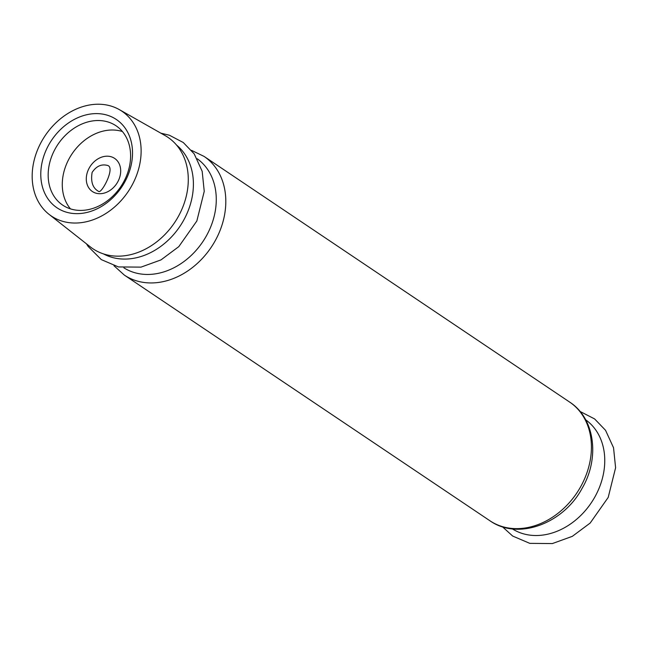 <?xml version="1.0" encoding="UTF-8"?>
<svg xmlns="http://www.w3.org/2000/svg" width="648" height="648" viewBox="0 0 648 648"><rect width="100%" height="100%" fill="white"/><g stroke="black" fill="none" stroke-linecap="round" stroke-linejoin="round"><path stroke-width="0.97" d="M111.569 156.889A19.95 15.803 -56.1 0 0 89.254 167.962A19.95 15.803 -56.1 0 0 92.364 191.508A19.95 15.803 -56.1 0 0 116.608 183.765A19.95 15.803 -56.1 0 0 114.615 158.387A19.95 15.803 -56.1 0 0 111.569 156.889M92.121 172.425C96.277 166.172 101.404 163.839 107.487 165.426C115.749 167.225 101.704 193.574 98.763 191.492C92.777 188.26 90.566 181.91 92.121 172.425M48.989 214.302L90.331 246.88A67.165 53.217 -56.1 0 0 174.539 222.693A67.165 53.217 -56.1 0 0 165.119 135.586L119.329 109.617A63.18 50.05 -56.1 0 0 112.234 106.45A63.18 50.05 -56.1 0 0 42.509 139.847A63.18 50.05 -56.1 0 0 48.989 214.302A63.18 50.05 -56.1 0 0 128.199 191.549A63.18 50.05 -56.1 0 0 119.329 109.617M108.192 115.482A53.201 42.152 -56.1 0 0 40.808 175.964A53.201 42.152 -56.1 0 0 110.962 199.454A53.201 42.152 -56.1 0 0 108.192 115.482M122.423 131.544A47.798 37.876 -56.1 0 0 72.058 153.827A47.798 37.876 -56.1 0 0 70.454 208.875M108.743 122.205A47.798 37.876 -56.1 0 0 55.274 148.716A47.798 37.876 -56.1 0 0 62.726 205.149A47.798 37.876 -56.1 0 0 120.82 186.592A47.798 37.876 -56.1 0 0 116.049 125.793A47.798 37.876 -56.1 0 0 108.743 122.205M512.382 528.898A65.732 52.075 -56.1 0 0 591.308 502.759A65.732 52.075 -56.1 0 0 585.687 419.807M569.657 402.084C595.164 418.47 599.902 458.363 581.985 488.56C563.185 523.657 518.011 540.724 489.912 520.757A71.491 56.643 -56.1 0 0 576.801 493.007A71.491 56.643 -56.1 0 0 569.657 402.084L204.047 156.395L191.508 150.352M489.912 520.757L124.303 275.068A71.491 56.643 -56.1 0 0 211.183 247.317A71.491 56.643 -56.1 0 0 204.047 156.395M103.502 253.911A65.732 52.075 -56.1 0 0 179.95 226.33A65.732 52.075 -56.1 0 0 176.604 145.12M123.898 267.835A65.732 52.075 -56.1 0 0 202.824 241.696A65.732 52.075 -56.1 0 0 197.203 158.752M579.992 411.415L594.629 418.94L605.54 430.296L613.543 447.744L615.6 467.775L608.197 497.421L590.166 523.058L572.33 536.341L552.355 543.567L529.813 543.364L512.673 536.05L502.451 526.792M160.85 133.164L169.371 135.221L183.271 142.511L194.189 153.868L202.184 171.315L204.242 191.338L196.846 220.984L178.808 246.629L160.971 259.913L140.997 267.13L118.463 266.936L101.315 259.613L88.152 246.459L86.476 243.842M124.303 275.068L113.967 265.737"/></g></svg>
